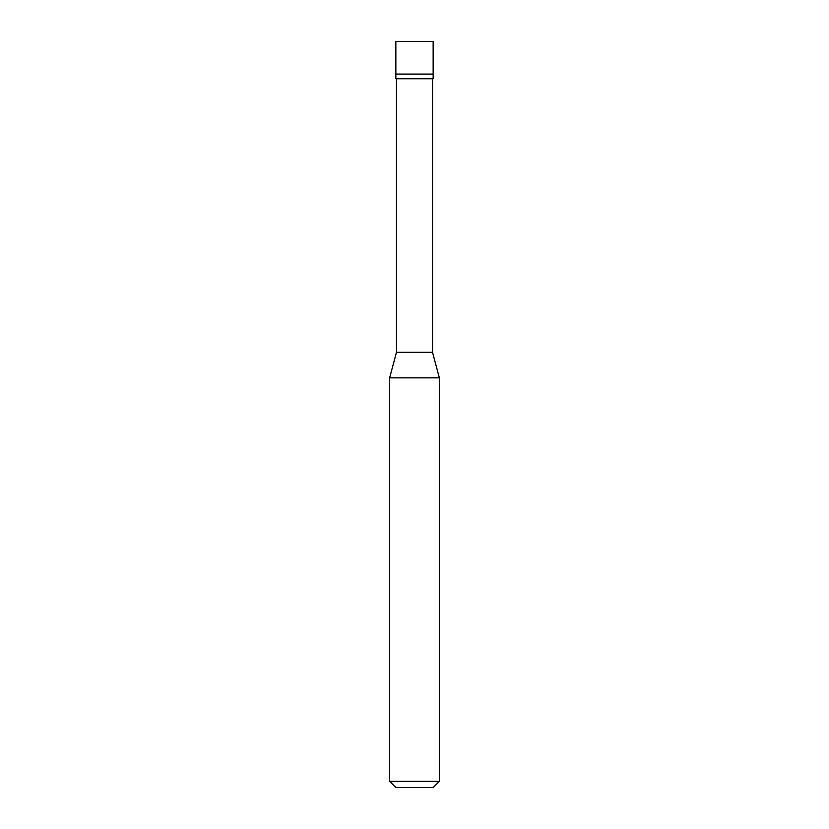 <?xml version="1.0" encoding="UTF-8"?>
<svg xmlns="http://www.w3.org/2000/svg" width="829" height="829" viewBox="0 0 829 829"><rect width="100%" height="100%" fill="white"/><g stroke="black" fill="none" stroke-linecap="round" stroke-linejoin="round"><path stroke-width="0.62" stroke-dasharray="4.14 3.11" d="M433.152 74.092L395.847 74.092L433.152 74.092M433.152 41.45L395.847 41.45L433.152 41.45M433.152 787.55L395.847 787.55L433.152 787.55M395.847 78.755L433.152 78.755L395.847 78.755M396.469 352.325L432.531 352.325L396.469 352.325M389.63 377.848L439.37 377.848L389.63 377.848M389.63 781.332L439.37 781.332L389.63 781.332M432.531 78.755L396.469 78.755L432.531 78.755"/><path stroke-width="1.24" d="M395.847 74.092L433.152 74.092L433.152 41.45L395.847 41.45L395.847 74.092L395.847 41.45L433.152 41.45L433.152 74.092L395.847 74.092L395.847 78.755L395.847 74.092L433.152 74.092L395.847 74.092M395.847 787.55L433.152 787.55L439.37 781.332L439.37 377.848L432.531 352.325L432.531 78.755L432.531 352.325L396.469 352.325L389.63 377.848L389.63 781.332L395.847 787.55L389.63 781.332L389.63 377.848L396.469 352.325L396.469 78.755L396.469 352.325L432.531 352.325L439.37 377.848L389.63 377.848L439.37 377.848L439.37 781.332L389.63 781.332L439.37 781.332L433.152 787.55L395.847 787.55M433.152 78.755L433.152 74.092L433.152 78.755L395.847 78.755L433.152 78.755"/></g></svg>
